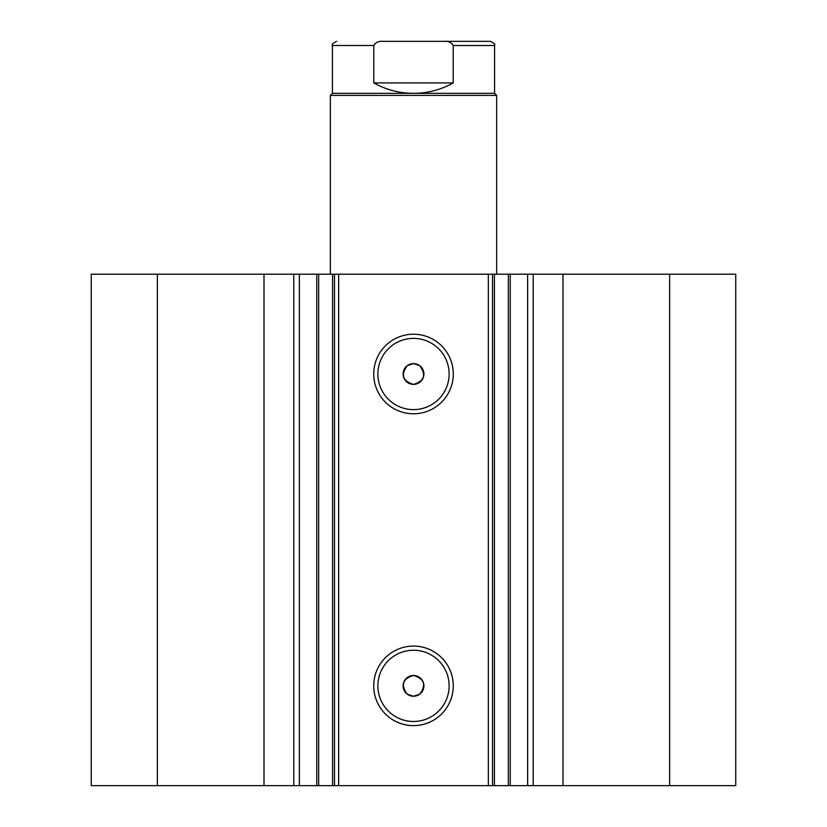 <?xml version="1.0" encoding="UTF-8"?>
<svg xmlns="http://www.w3.org/2000/svg" width="827" height="827" viewBox="0 0 827 827"><rect width="100%" height="100%" fill="white"/><g stroke="black" fill="none" stroke-linecap="round" stroke-linejoin="round"><path stroke-width="1.24" d="M264.009 785.65L264.009 274.202L91.249 274.202L91.249 785.65L316.751 785.65L316.751 274.202L338.656 274.202L338.656 785.65L332.578 785.65L332.578 274.202M299.374 785.65L299.374 274.202L316.751 274.202M669.643 274.202L669.643 785.65L735.751 785.65L735.751 274.202L494.422 274.202L494.422 785.65L338.656 785.65M669.643 785.65L494.422 785.65M413.5 413.779A39.779 39.779 0 0 1 373.721 374A39.779 39.779 0 0 1 413.5 334.222A39.779 39.779 0 0 1 453.279 374A39.779 39.779 0 0 1 413.5 413.779M413.5 338.377A35.623 35.623 0 0 0 377.877 374A35.623 35.623 0 0 0 413.5 409.613A35.623 35.623 0 0 0 449.123 374A35.623 35.623 0 0 0 413.5 338.377M413.5 725.63A39.779 39.779 0 0 1 373.721 685.852A39.779 39.779 0 0 1 413.5 646.083A39.779 39.779 0 0 1 453.279 685.852A39.779 39.779 0 0 1 413.5 725.63M413.5 650.239A35.623 35.623 0 0 0 377.877 685.852A35.623 35.623 0 0 0 413.5 721.475A35.623 35.623 0 0 0 449.123 685.852A35.623 35.623 0 0 0 413.5 650.239M413.5 696.251L407.266 694.173C400.526 684.994 402.615 678.76 413.5 675.463A10.4 10.4 0 0 0 403.1 685.852A10.4 10.4 0 0 0 413.5 696.251A10.4 10.4 0 0 0 423.9 685.852A10.4 10.4 0 0 0 413.5 675.463C424.385 678.76 426.463 685.004 419.734 694.173L413.5 696.251M407.266 365.679C400.526 374.848 402.604 381.082 413.5 384.39C424.385 381.092 426.463 374.858 419.734 365.679L413.5 363.601A10.4 10.4 0 0 0 403.1 374A10.4 10.4 0 0 0 413.5 384.39A10.4 10.4 0 0 0 423.9 374A10.4 10.4 0 0 0 413.5 363.601L407.266 365.679M318.664 274.202L318.664 785.65L332.578 785.65M318.664 785.65L316.751 785.65M488.343 785.65L488.343 274.202L338.656 274.202M488.343 274.202L494.422 274.202M264.009 274.202L299.374 274.202M157.357 785.65L157.357 274.202M492.499 274.202L492.499 785.65M334.501 785.65L334.501 274.202M527.626 785.65L527.626 274.202M454.664 41.35L383.159 41.35C378.9 40.864 375.778 42.249 373.783 45.506L332.413 45.506C331.534 44.575 332.93 43.19 336.579 41.35M332.413 93.327L494.587 93.327L496.665 95.405L330.335 95.405L332.413 93.327L332.413 45.506M494.587 93.327L494.587 45.506L453.217 45.506L453.217 82.927C440.874 89.792 427.631 93.265 413.5 93.327C399.369 93.265 386.126 89.792 373.783 82.927L373.783 45.506M453.217 45.506C451.211 42.249 448.089 40.864 443.841 41.35L383.159 41.35M453.217 82.927L373.783 82.927M443.841 41.35L490.421 41.35C494.07 43.19 495.466 44.575 494.587 45.506M562.991 785.65L562.991 274.202M533.208 785.65L533.208 274.202M508.336 785.65L508.336 274.202M293.792 785.65L293.792 274.202M510.249 785.65L510.249 274.202M330.335 274.202L330.335 95.405M496.665 274.202L496.665 95.405"/></g></svg>
